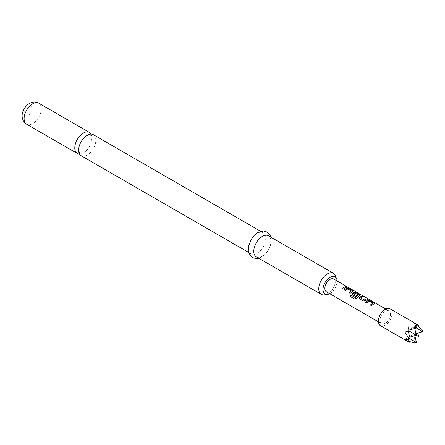 <?xml version="1.0" encoding="UTF-8"?>
<svg xmlns="http://www.w3.org/2000/svg" width="445" height="445" viewBox="0 0 445 445"><rect width="100%" height="100%" fill="white"/><g stroke="black" fill="none" stroke-linecap="round" stroke-linejoin="round"><path stroke-width="0.33" stroke-dasharray="2.23 1.67" d="M347.562 287.181L346.238 286.613M93.311 134.674A12.154 7.014 -60 0 1 95.169 144.414A12.154 7.014 -60 0 1 87.231 155.121A12.154 7.014 -60 0 1 81.157 155.722M79.544 154.059A12.154 7.014 120 0 0 83.371 152.891A12.154 7.014 120 0 0 91.064 134.106M329.712 293.694A9.94 5.741 120 0 0 330.057 293.511A9.94 5.741 120 0 0 337.076 280.94M335.374 275.655A12.154 7.014 -60 0 1 327.348 293.75A12.154 7.014 -60 0 1 324.283 294.868M256.281 256.832A12.154 7.014 120 0 0 262.361 256.225A12.154 7.014 120 0 0 270.299 245.518A12.154 7.014 120 0 0 268.435 235.783M257.149 233.375A12.154 7.014 120 0 0 249.211 244.083A12.154 7.014 120 0 0 251.075 253.822A12.154 7.014 120 0 0 257.149 253.222A12.154 7.014 120 0 0 265.087 242.514A12.154 7.014 120 0 0 263.229 232.774A12.154 7.014 120 0 0 257.149 233.375M380.397 325.679A9.723 5.613 120 0 0 387.884 323.076A9.723 5.613 120 0 0 392.128 313.291A9.723 5.613 120 0 0 390.115 308.841M418.956 325.49L417.21 325.034L418.039 325.74M422.311 330.057L422.311 331.436L417.21 332.248L417.605 333.071M333.739 279.015A7.365 4.25 -60 0 1 335.263 282.386A7.365 4.25 -60 0 1 332.048 289.795A7.365 4.25 -60 0 1 326.374 291.77M390.465 314.253A7.365 4.25 120 0 0 388.936 310.883A7.365 4.25 120 0 0 383.262 312.857A7.365 4.25 120 0 0 380.047 320.267A7.365 4.25 120 0 0 381.571 323.637A7.365 4.25 120 0 0 387.25 321.663A7.365 4.25 120 0 0 390.465 314.253M415.124 337.371L414.212 337.438L414.212 333.978L414.695 335.78M416.503 342.517L416.064 342.261L414.862 342.956M414.212 337.438L416.064 342.261M417.21 325.034L414.212 326.764L416.503 328.082L414.212 326.764L414.212 323.298M417.21 332.248L414.212 333.978L416.503 335.296L414.212 333.978L414.212 326.764L415.986 326.291M414.695 328.566L414.212 326.764L407.965 330.368L409.233 331.102L407.965 330.368L407.965 326.908M408.988 341.41L407.965 341.048L407.965 337.588L408.438 339.357M416.019 333.494L414.212 333.978L407.965 337.588L410.251 338.906L407.965 337.588L409.767 337.104M404.967 339.318L407.965 337.588L407.965 330.368L408.961 330.107M407.965 341.048L409.233 342.327M422.75 331.692L422.311 331.436M404.967 332.103L407.965 330.368L408.232 331.364M346.466 287.325L343.006 289.322L341.96 288.644M351.355 291.141L347.818 289.028L345.342 290.668L344.291 289.99M352.985 291.28L350.115 293.427L349.069 292.749M360.094 295.385L356.412 298.434L354.57 298.995L349.981 296.331M356.467 295.586L355.511 296.537L352.34 294.635M352.373 294.729L351.939 294.128M358.342 295.174L354.804 293.06L353.436 293.639M367.626 299.541L365.306 300.787L363.309 301.043L359.449 298.74M359.482 298.834L359.048 298.233M362.847 296.782L360.661 297.811M372.676 303.451L369.139 301.337L366.663 302.978L365.618 302.305M374.312 303.596L371.442 305.737L370.39 305.059M26.628 124.238A12.154 7.014 120 0 0 32.708 123.638A12.154 7.014 120 0 0 40.645 112.93A12.154 7.014 120 0 0 38.782 103.196M28.018 106.5A5.524 3.187 120 0 0 24.113 113.264A5.524 3.187 120 0 0 28.018 115.522A5.524 3.187 120 0 0 31.923 108.758A5.524 3.187 120 0 0 28.018 106.5M80.145 153.013C79.727 153.191 79.31 152.212 78.893 150.076C77.847 148.28 82.008 137.816 86.775 135.808C89.846 134.846 91.075 134.629 90.457 135.152L91.347 136.32C93.35 137.344 89.25 150.532 83.827 152.357C80.756 153.319 79.533 153.536 80.145 153.013M270.916 237.213L271.216 238.731L270.721 244.689L268.558 249.873L265.392 254.101L261.716 257.021L258.767 258.261M248.594 252.387L251.075 253.822M385.765 309.053L388.936 310.883M378.4 321.807L381.571 323.637M260.742 231.344L263.229 232.774"/><path stroke-width="0.67" d="M347.628 287.053L346.494 286.83C346.038 286.341 346.416 286.413 347.628 287.053L347.94 287.275M346.444 286.964C345.982 286.474 346.355 286.547 347.562 287.181L347.69 287.259M248.594 252.387L81.157 155.722A12.154 7.014 -60 0 1 79.293 145.982A12.154 7.014 -60 0 1 87.231 135.274A12.154 7.014 -60 0 1 93.311 134.674L260.742 231.344M91.064 134.106A12.154 7.014 120 0 0 89.445 132.443A12.154 7.014 120 0 0 83.371 133.044A12.154 7.014 120 0 0 75.433 143.757A12.154 7.014 120 0 0 77.297 153.492A12.154 7.014 120 0 0 79.544 154.059M337.076 280.94A9.94 5.741 120 0 0 336.626 278.704A9.94 5.741 120 0 0 330.057 277.274A9.94 5.741 120 0 0 323.142 287.909A9.94 5.741 120 0 0 327.548 294.423A9.94 5.741 120 0 0 329.712 293.694M327.548 294.423L324.283 294.868A12.154 7.014 -60 0 1 321.273 294.351A12.154 7.014 -60 0 1 319.41 284.616A12.154 7.014 -60 0 1 327.348 273.909A12.154 7.014 -60 0 1 333.427 273.302A12.154 7.014 -60 0 1 335.374 275.655L336.626 278.704M333.427 273.302L268.435 235.783A12.154 7.014 120 0 0 262.361 236.384A12.154 7.014 120 0 0 254.418 247.092A12.154 7.014 120 0 0 256.281 256.832L321.273 294.351M418.956 325.49L390.115 308.841A9.723 5.613 120 0 0 382.628 311.444A9.723 5.613 120 0 0 378.384 321.229A9.723 5.613 120 0 0 380.397 325.679L409.233 342.327L404.967 339.318L408.616 339.346L408.616 337.961L404.967 332.103L409.233 331.102L407.965 326.908L414.862 327.136L416.064 326.446L414.212 323.298L418.956 325.49L415.986 326.291M418.039 325.74L422.311 330.057L422.75 331.692L414.862 327.136M365.534 302.255L368.06 300.509L370.084 300.809L374.345 303.523L371.403 305.648L370.312 305.014L372.693 303.251L369.155 301.209L366.63 302.889L365.534 302.255M370.346 305.109L372.693 303.251M363.276 300.948L359.449 298.74L359.032 298.183L359.421 297.288L361.957 296.114L363.048 296.743L360.661 297.905L364.199 299.947L366.73 298.873L367.826 299.502L365.289 300.675L363.276 300.948M360.661 297.811L364.199 299.947M350.81 295.041L355.138 297.538L358.353 295.046L354.671 292.921L353.436 293.733L356.545 295.53L355.477 296.448L352.34 294.635L351.923 294.084L352.312 293.183L353.847 292.298L355.867 292.599L359.694 294.807L359.716 295.686L356.362 298.356L354.504 298.94L349.909 296.292L350.81 295.041L355.138 297.538M355.188 297.61L358.353 294.974M353.436 293.639L356.556 295.641M360.127 295.319L359.716 295.686M344.213 289.945L346.738 288.193L348.758 288.493L352.59 290.707L352.607 291.581L350.082 293.333L348.986 292.699L351.366 290.941L347.829 288.9L345.303 290.574L344.213 289.945M353.019 291.214L352.607 291.581M349.025 292.793L351.366 290.941M346.494 286.83L346.221 286.524M341.877 288.599L345.409 286.558L346.499 287.192L342.973 289.228L341.877 288.599M378.4 321.807L326.374 291.77A7.365 4.25 -60 0 1 324.85 288.399A7.365 4.25 -60 0 1 328.065 280.984A7.365 4.25 -60 0 1 333.739 279.015L385.765 309.053M414.695 335.78L416.503 342.517L408.616 337.961M416.064 326.446L416.503 328.082L408.961 330.107M416.503 342.517L414.862 342.956L408.988 341.41M417.605 333.071L418.956 336.715L415.124 337.371M418.956 336.715L409.233 331.102M408.616 339.346L410.251 338.906L408.232 331.364M408.438 339.357L409.233 342.327M414.695 328.566L416.503 335.296L409.767 337.104M416.019 333.494L422.75 331.692M341.916 288.688L345.409 286.558M345.37 286.691L346.466 287.325M344.246 290.034L346.722 288.321L348.758 288.493M348.724 288.627L352.59 290.707M352.551 290.841L352.985 291.28M349.976 296.342L350.86 295.113M351.939 294.128L352.329 293.294L353.831 292.426L355.833 292.732L359.694 294.807M359.66 294.94L360.094 295.385M359.048 298.233L359.421 297.288M364.21 300.058L366.73 298.873M366.697 299.007L367.787 299.635M359.438 297.399L361.957 296.114M361.918 296.248L363.014 296.876M365.573 302.35L368.048 300.636L370.084 300.809M370.051 300.942L373.911 303.017M373.878 303.151L374.312 303.596M26.628 124.238C18.267 118.164 22.945 107.373 29.392 103.468C32.897 101.671 36.023 101.582 38.782 103.196A12.154 7.014 120 0 0 32.708 103.796A12.154 7.014 120 0 0 24.77 114.504A12.154 7.014 120 0 0 26.628 124.238L77.297 153.492M258.767 258.261L256.02 258.584L252.393 257.56L249.695 254.941L248.31 250.974L248.366 246.931L250.941 239.749L254.139 235.477L257.794 232.579L263.546 231.022L267.15 232.062L269.77 234.593L270.916 237.213M38.782 103.196L89.445 132.443"/></g></svg>
